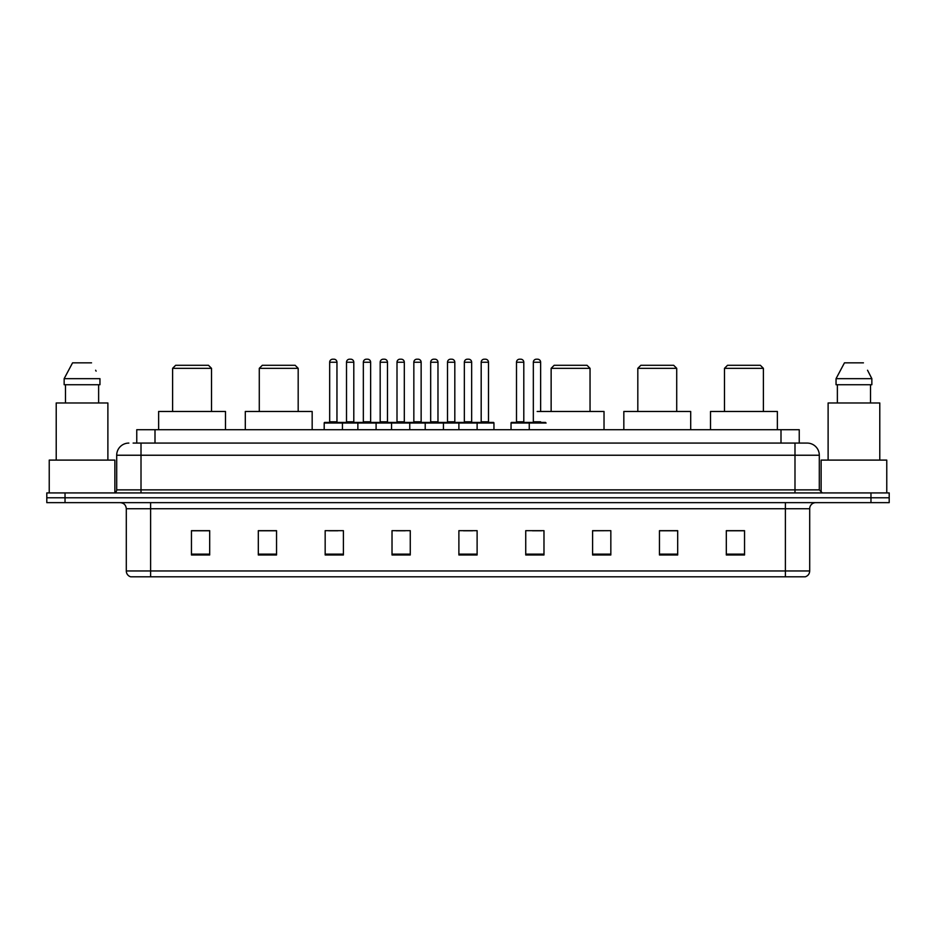 <?xml version="1.0" encoding="UTF-8"?>
<svg xmlns="http://www.w3.org/2000/svg" width="936" height="936" viewBox="0 0 936 936"><rect width="100%" height="100%" fill="white"/><g stroke="black" fill="none" stroke-linecap="round" stroke-linejoin="round"><path stroke-width="1.4" d="M133.111 443.079L141.008 443.079L133.111 443.079L136.761 443.079L136.761 429.706L799.239 429.706L799.239 443.079M128.852 443.079A12.156 12.156 0 0 0 116.696 455.235L116.696 489.879A3.042 3.042 0 0 1 113.654 492.921M819.304 455.235L141.008 455.235L141.008 443.079L807.148 443.079A12.156 12.156 0 0 1 819.304 455.235L819.304 489.879L822.346 492.921M65.029 492.921L46.8 492.921L46.8 497.776L65.029 497.776L46.8 497.776L46.8 502.644L65.029 502.644L65.029 497.776L870.971 497.776L65.029 497.776L65.029 492.921L870.971 492.921L870.971 497.776L889.2 497.776L870.971 497.776L870.971 502.644L65.029 502.644M889.2 492.921L889.2 497.776L889.2 492.921L870.971 492.921M806.961 443.079L802.889 443.079M805.018 576.798L130.981 576.798M130.677 576.798A6.072 6.072 0 0 1 126.301 570.96L150.614 570.96L150.614 576.798L785.386 576.798L785.386 570.96L809.698 570.96L809.698 508.728A6.072 6.072 0 0 1 815.782 502.644M126.301 570.96L126.301 508.728C125.939 505.03 123.915 503.006 120.217 502.644M744.541 554.978L744.541 530.665L726.313 530.665L726.313 554.978L744.541 554.978M677.687 554.978L677.687 530.665L659.459 530.665L659.459 554.978L677.687 554.978M610.834 554.978L610.834 530.665L592.593 530.665L592.593 554.978L610.834 554.978M543.98 554.978L543.98 530.665L525.74 530.665L525.74 554.978L543.98 554.978M209.687 554.978L209.687 530.665L191.459 530.665L191.459 554.978L209.687 554.978M276.541 554.978L276.541 530.665L258.313 530.665L258.313 554.978L276.541 554.978M343.407 554.978L343.407 530.665L325.166 530.665L325.166 554.978L343.407 554.978M410.26 554.978L410.26 530.665L392.02 530.665L392.02 554.978L410.26 554.978M477.114 554.978L477.114 530.665L458.886 530.665L458.886 554.978L477.114 554.978M889.2 502.644L889.2 497.776L889.2 502.644L870.971 502.644M785.386 576.798L804.843 576.798M610.834 530.665L592.593 530.782L610.834 530.665M396.103 530.782L405.218 530.782M328.758 530.782L337.873 530.782M532.42 530.782L541.546 530.782M463.437 530.782L472.563 530.782M276.541 530.782L258.313 530.782M209.687 530.782L191.459 530.782M677.687 530.782L659.459 530.782M744.541 530.782L726.313 530.782M114.871 492.664L114.871 460.102L49.234 460.102L49.234 492.921M107.886 460.102L107.886 402.971L56.218 402.971L56.218 460.102M98.631 384.731L98.631 402.971L98.631 384.731M64.151 378.659L72.563 362.852L64.151 378.659L64.151 384.731L99.953 384.731L99.953 378.659L64.151 378.659M96.115 371.147L95.636 370.235M65.473 384.731L65.473 402.971M91.541 362.852L72.563 362.852M172.61 368.328L211.513 368.328L208.471 365.286L175.652 365.286L172.61 368.328L172.61 411.477M211.513 368.328L211.513 411.477M225.494 429.706L225.494 411.477L158.629 411.477L158.629 429.706M259.284 368.328L298.186 368.328L295.144 365.286L262.326 365.286L259.284 368.328L259.284 411.477M298.186 368.328L298.186 411.477M312.168 429.706L312.168 411.477L245.302 411.477L245.302 429.706M551.14 368.328L590.043 368.328L587.001 365.286L554.182 365.286L551.14 368.328L551.14 411.477M590.043 368.328L590.043 411.477M604.024 429.706L604.024 411.477L537.17 411.477M637.814 368.328L676.716 368.328L673.674 365.286L640.856 365.286L637.814 368.328L637.814 411.477M676.716 368.328L676.716 411.477M690.698 429.706L690.698 411.477L623.832 411.477L623.832 429.706M724.487 368.328L763.39 368.328L760.348 365.286L727.529 365.286L724.487 368.328L724.487 411.477M763.39 368.328L763.39 411.477M777.371 429.706L777.371 411.477L710.506 411.477L710.506 429.706M886.766 492.921L886.766 460.102L821.129 460.102L821.129 492.664M879.782 460.102L879.782 402.971L828.114 402.971L828.114 460.102M868.011 371.147L871.849 378.659L836.047 378.659L844.459 362.852L836.047 378.659L836.047 384.731L871.849 384.731L871.849 378.659L871.849 384.731M871.849 378.659L867.532 370.235M837.369 384.731L837.369 402.971M870.527 402.971L870.527 384.731M863.437 362.852L844.459 362.852M476.33 422.417L493.342 422.417A0.608 0.608 0 0 1 493.951 423.025L324.195 423.025A0.608 0.608 0 0 1 324.804 422.417L341.827 422.417A0.608 0.608 0 0 1 342.436 423.025L342.436 429.706M336.96 362.244L329.671 362.244A3.042 3.042 0 0 1 332.701 359.202L333.918 359.202A3.042 3.042 0 0 1 336.96 362.244L336.96 421.808A0.608 0.608 0 0 0 337.568 422.417M329.671 362.244L329.671 421.808A0.608 0.608 0 0 1 329.062 422.417M333.918 359.202L332.701 359.202M324.195 423.025L324.195 429.706M357.868 429.706L357.868 423.025A0.608 0.608 0 0 1 358.476 422.417L375.5 422.417A0.608 0.608 0 0 1 376.096 423.025L376.096 429.706M370.633 362.244L363.344 362.244A3.042 3.042 0 0 1 366.374 359.202L367.591 359.202A3.042 3.042 0 0 1 370.633 362.244L370.633 421.808A0.608 0.608 0 0 0 371.241 422.417M363.344 362.244L363.344 421.808A0.608 0.608 0 0 1 362.735 422.417M367.591 359.202L366.374 359.202M391.54 429.706L391.54 423.025A0.608 0.608 0 0 1 392.149 422.417L409.161 422.417A0.608 0.608 0 0 1 409.769 423.025L409.769 429.706M404.305 362.244L397.004 362.244A3.042 3.042 0 0 1 400.046 359.202L401.263 359.202A3.042 3.042 0 0 1 404.305 362.244L404.305 421.808A0.608 0.608 0 0 0 404.914 422.417M397.004 362.244L397.004 421.808A0.608 0.608 0 0 1 396.408 422.417M401.263 359.202L400.046 359.202M425.213 429.706L425.213 423.025A0.608 0.608 0 0 1 425.821 422.417L442.833 422.417A0.608 0.608 0 0 1 443.442 423.025L443.442 429.706M437.978 362.244L430.677 362.244A3.042 3.042 0 0 1 433.719 359.202L434.936 359.202A3.042 3.042 0 0 1 437.978 362.244L437.978 421.808A0.608 0.608 0 0 0 438.586 422.417M430.677 362.244L430.677 421.808A0.608 0.608 0 0 1 430.069 422.417M434.936 359.202L433.719 359.202M458.886 429.706L458.886 423.025A0.608 0.608 0 0 1 459.494 422.417L476.506 422.417A0.608 0.608 0 0 1 477.114 423.025L477.114 429.706M471.65 362.244L464.35 362.244A3.042 3.042 0 0 1 467.392 359.202L468.608 359.202A3.042 3.042 0 0 1 471.65 362.244L471.65 421.808A0.608 0.608 0 0 0 472.259 422.417M464.35 362.244L464.35 421.808A0.608 0.608 0 0 1 463.741 422.417M468.608 359.202L467.392 359.202M546.097 423.025L511.033 423.025A0.608 0.608 0 0 1 511.641 422.417L528.653 422.417A0.608 0.608 0 0 1 529.261 423.025L529.261 429.706M523.797 421.808A0.608 0.608 0 0 0 524.406 422.417L515.9 422.417A0.608 0.608 0 0 0 516.496 421.808L523.797 421.808L523.797 362.244A3.042 3.042 0 0 0 520.755 359.202L519.538 359.202L520.755 359.202M523.797 362.244L516.496 362.244A3.042 3.042 0 0 1 519.538 359.202M516.496 362.244L516.496 421.808M511.033 423.025L511.033 429.706M358.663 422.417L341.64 422.417M346.507 362.244A3.042 3.042 0 0 1 349.537 359.202L350.754 359.202A3.042 3.042 0 0 1 353.796 362.244L346.507 362.244L346.507 421.808A0.608 0.608 0 0 1 345.899 422.417M353.796 362.244L353.796 421.808A0.608 0.608 0 0 0 354.405 422.417M392.324 422.417L375.313 422.417M380.18 362.244A3.042 3.042 0 0 1 383.21 359.202L384.427 359.202A3.042 3.042 0 0 1 387.469 362.244L380.18 362.244L380.18 421.808A0.608 0.608 0 0 1 379.571 422.417M387.469 362.244L387.469 421.808A0.608 0.608 0 0 0 388.077 422.417M425.997 422.417L408.985 422.417M413.841 362.244A3.042 3.042 0 0 1 416.883 359.202L418.099 359.202A3.042 3.042 0 0 1 421.141 362.244L413.841 362.244L413.841 421.808A0.608 0.608 0 0 1 413.232 422.417M421.141 362.244L421.141 421.808A0.608 0.608 0 0 0 421.75 422.417M459.67 422.417L442.658 422.417M447.513 362.244A3.042 3.042 0 0 1 450.555 359.202L451.772 359.202A3.042 3.042 0 0 1 454.814 362.244L447.513 362.244L447.513 421.808A0.608 0.608 0 0 1 446.905 422.417M454.814 362.244L454.814 421.808A0.608 0.608 0 0 0 455.422 422.417M481.186 362.244A3.042 3.042 0 0 1 484.228 359.202L485.445 359.202A3.042 3.042 0 0 1 488.487 362.244L481.186 362.244L481.186 421.808A0.608 0.608 0 0 1 480.577 422.417M488.487 362.244L488.487 421.808A0.608 0.608 0 0 0 489.095 422.417M493.951 423.025L493.951 429.706M528.477 422.417L545.489 422.417M533.333 362.244A3.042 3.042 0 0 1 536.375 359.202L537.592 359.202A3.042 3.042 0 0 1 540.634 362.244L533.333 362.244L533.333 421.808A0.608 0.608 0 0 1 532.724 422.417M540.634 362.244L540.634 411.477M155.002 443.079L155.002 429.706M780.998 443.079L780.998 429.706M141.008 492.921L141.008 455.235L116.696 455.235M116.696 489.879L819.304 489.879M794.992 443.079L794.992 492.921M785.386 502.644L785.386 508.728L126.301 508.728M809.698 508.728L785.386 508.728L785.386 570.96L150.614 570.96L150.614 502.644M477.114 554.135L458.886 554.135M410.26 554.135L392.02 554.135M343.407 554.135L325.166 554.135M276.541 554.135L258.313 554.135M209.687 554.135L191.459 554.135M543.98 554.135L525.74 554.135M610.834 554.135L592.593 554.135M677.687 554.135L659.459 554.135M744.541 554.135L726.313 554.135M329.671 421.808L336.96 421.808M363.344 421.808L370.633 421.808M397.004 421.808L404.305 421.808M430.677 421.808L437.978 421.808M464.35 421.808L471.65 421.808M346.507 421.808L353.796 421.808M380.18 421.808L387.469 421.808M413.841 421.808L421.141 421.808M447.513 421.808L454.814 421.808M481.186 421.808L488.487 421.808M533.333 421.808L540.634 421.808M805.323 576.798C808.072 575.815 809.535 573.873 809.698 570.96"/></g></svg>
